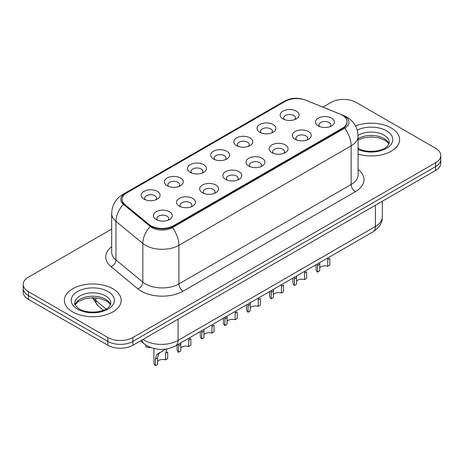 <?xml version="1.0" encoding="UTF-8"?>
<svg xmlns="http://www.w3.org/2000/svg" width="464" height="464" viewBox="0 0 464 464"><rect width="100%" height="100%" fill="white"/><g stroke="black" fill="none" stroke-linecap="round" stroke-linejoin="round"><path stroke-width="0.7" d="M259.759 132.246L259.759 132.246A9.46 5.464 180 0 1 259.759 124.52A9.46 5.464 180 0 1 273.139 124.52A9.46 5.464 180 0 1 273.139 132.246A9.46 5.464 180 0 1 259.759 132.246M271.585 132.971A5.91 3.416 0 0 0 272.362 131.277A5.91 3.416 0 0 0 270.628 128.864A5.91 3.416 0 0 0 264.19 128.128A5.91 3.416 0 0 0 260.536 131.277A5.91 3.416 0 0 0 261.313 132.971M236.599 145.615L236.599 145.615A9.46 5.464 180 0 1 236.599 137.895A9.46 5.464 180 0 1 249.98 137.895A9.46 5.464 180 0 1 249.98 145.615A9.46 5.464 180 0 1 236.599 145.615M248.426 146.34A5.91 3.416 0 0 0 249.203 144.652A5.91 3.416 0 0 0 247.469 142.239A5.91 3.416 0 0 0 241.025 141.497A5.91 3.416 0 0 0 237.377 144.652A5.91 3.416 0 0 0 238.148 146.34M213.44 158.99L213.44 158.99A9.46 5.464 180 0 1 213.44 151.264A9.46 5.464 180 0 1 226.815 151.264A9.46 5.464 180 0 1 226.815 158.99A9.46 5.464 180 0 1 213.44 158.99M225.266 159.715A5.91 3.416 0 0 0 226.038 158.021A5.91 3.416 0 0 0 224.309 155.608A5.91 3.416 0 0 0 217.865 154.872A5.91 3.416 0 0 0 214.211 158.021A5.91 3.416 0 0 0 214.989 159.715M190.275 172.359L190.275 172.359A9.46 5.464 180 0 1 190.275 164.639A9.46 5.464 180 0 1 203.655 164.639A9.46 5.464 180 0 1 203.655 172.359A9.46 5.464 180 0 1 190.275 172.359M202.101 173.084A5.91 3.416 0 0 0 202.878 171.396A5.91 3.416 0 0 0 201.144 168.983A5.91 3.416 0 0 0 194.7 168.241A5.91 3.416 0 0 0 191.052 171.396A5.91 3.416 0 0 0 191.829 173.084M167.115 185.733L167.115 185.733A9.46 5.464 180 0 1 167.115 178.008A9.46 5.464 180 0 1 180.49 178.008A9.46 5.464 180 0 1 180.49 185.733A9.46 5.464 180 0 1 167.115 185.733M178.942 186.458A5.91 3.416 0 0 0 179.713 184.771A5.91 3.416 0 0 0 177.985 182.352A5.91 3.416 0 0 0 171.541 181.615A5.91 3.416 0 0 0 167.893 184.771A5.91 3.416 0 0 0 168.664 186.458M143.95 199.108L143.95 199.108A9.46 5.464 180 0 1 143.95 191.383A9.46 5.464 180 0 1 157.331 191.383A9.46 5.464 180 0 1 157.331 199.108A9.46 5.464 180 0 1 143.95 199.108M155.776 199.827A5.91 3.416 0 0 0 156.554 198.14A5.91 3.416 0 0 0 154.825 195.727A5.91 3.416 0 0 0 148.381 194.984A5.91 3.416 0 0 0 144.727 198.14A5.91 3.416 0 0 0 145.505 199.827M282.924 118.871L282.924 118.871A9.46 5.464 180 0 1 282.924 111.145A9.46 5.464 180 0 1 296.299 111.145A9.46 5.464 180 0 1 296.299 118.871A9.46 5.464 180 0 1 282.924 118.871M294.75 119.596A5.91 3.416 0 0 0 295.522 117.908A5.91 3.416 0 0 0 293.793 115.495A5.91 3.416 0 0 0 287.349 114.753A5.91 3.416 0 0 0 283.701 117.908A5.91 3.416 0 0 0 284.473 119.596M295.087 139.27L295.087 139.27A9.46 5.464 180 0 1 295.087 131.544A9.46 5.464 180 0 1 308.467 131.544A9.46 5.464 180 0 1 308.467 139.27A9.46 5.464 180 0 1 295.087 139.27M306.913 139.995A5.91 3.416 0 0 0 307.69 138.301A5.91 3.416 0 0 0 305.956 135.888A5.91 3.416 0 0 0 299.512 135.152A5.91 3.416 0 0 0 295.864 138.301A5.91 3.416 0 0 0 296.641 139.995M271.927 152.639L271.927 152.639A9.46 5.464 180 0 1 271.927 144.919A9.46 5.464 180 0 1 285.308 144.919A9.46 5.464 180 0 1 285.308 152.639A9.46 5.464 180 0 1 271.927 152.639M283.753 153.364A5.91 3.416 0 0 0 284.531 151.676A5.91 3.416 0 0 0 282.796 149.263A5.91 3.416 0 0 0 276.353 148.521A5.91 3.416 0 0 0 272.704 151.676A5.91 3.416 0 0 0 273.476 153.364M248.768 166.013A9.46 5.464 180 0 1 248.762 166.013A9.46 5.464 180 0 1 248.768 158.288A9.46 5.464 180 0 1 262.143 158.288A9.46 5.464 180 0 1 262.143 166.013A9.46 5.464 180 0 1 248.768 166.013M260.594 166.738A5.91 3.416 0 0 0 261.365 165.045A5.91 3.416 0 0 0 259.637 162.632A5.91 3.416 0 0 0 253.193 161.895A5.91 3.416 0 0 0 249.539 165.045A5.91 3.416 0 0 0 250.316 166.738M225.603 179.382L225.603 179.382A9.46 5.464 180 0 1 225.603 171.663A9.46 5.464 180 0 1 238.983 171.663A9.46 5.464 180 0 1 238.983 179.382A9.46 5.464 180 0 1 225.603 179.382M237.429 180.107A5.91 3.416 0 0 0 238.206 178.42A5.91 3.416 0 0 0 236.472 176.007A5.91 3.416 0 0 0 230.028 175.264A5.91 3.416 0 0 0 226.38 178.42A5.91 3.416 0 0 0 227.157 180.107M202.443 192.757L202.443 192.757A9.46 5.464 180 0 1 202.443 185.032A9.46 5.464 180 0 1 215.818 185.032A9.46 5.464 180 0 1 215.818 192.757A9.46 5.464 180 0 1 202.443 192.757M214.269 193.482A5.91 3.416 0 0 0 215.041 191.794A5.91 3.416 0 0 0 213.312 189.376A5.91 3.416 0 0 0 206.869 188.639A5.91 3.416 0 0 0 203.22 191.794A5.91 3.416 0 0 0 203.992 193.482M179.278 206.132L179.278 206.132A9.46 5.464 180 0 1 179.278 198.406A9.46 5.464 180 0 1 192.659 198.406A9.46 5.464 180 0 1 192.659 206.132A9.46 5.464 180 0 1 179.278 206.132M191.104 206.851A5.91 3.416 0 0 0 191.881 205.163A5.91 3.416 0 0 0 190.153 202.751A5.91 3.416 0 0 0 183.709 202.008A5.91 3.416 0 0 0 180.055 205.163A5.91 3.416 0 0 0 180.832 206.851M156.119 219.501L156.119 219.501A9.46 5.464 180 0 1 156.119 211.775A9.46 5.464 180 0 1 169.499 211.775A9.46 5.464 180 0 1 169.499 219.501A9.46 5.464 180 0 1 156.119 219.501M167.945 220.226A5.91 3.416 0 0 0 168.722 218.538A5.91 3.416 0 0 0 166.988 216.125A5.91 3.416 0 0 0 160.544 215.383A5.91 3.416 0 0 0 156.896 218.538A5.91 3.416 0 0 0 157.673 220.226M318.252 125.895L318.252 125.895A9.46 5.464 180 0 1 318.252 118.175A9.46 5.464 180 0 1 331.627 118.175A9.46 5.464 180 0 1 331.627 125.895A9.46 5.464 180 0 1 318.252 125.895M330.078 126.62A5.91 3.416 0 0 0 330.849 124.932A5.91 3.416 0 0 0 329.121 122.519A5.91 3.416 0 0 0 322.677 121.777A5.91 3.416 0 0 0 319.029 124.932A5.91 3.416 0 0 0 319.8 126.62M340.24 114.173A15.962 9.216 180 0 1 342.374 115.205A15.962 9.216 180 0 1 347.049 121.719A15.962 9.216 180 0 1 342.374 128.238L173.466 225.753A15.962 9.216 180 0 1 149.106 224.524L124.996 204.647A15.962 9.216 180 0 1 122.113 199.363A15.962 9.216 180 0 1 126.788 192.844L285.372 101.285A15.962 9.216 180 0 1 305.817 100.253L340.24 114.173M391.291 127.994A28.379 16.385 0 0 0 355.505 125.941A28.379 16.385 0 0 1 391.291 127.994A28.379 16.385 0 0 1 399.603 139.583A28.379 16.385 0 0 0 391.291 127.994M112.845 288.753A28.379 16.385 0 0 0 81.919 285.203A28.379 16.385 0 0 0 64.397 300.341A28.379 16.385 0 0 0 72.709 311.924A28.379 16.385 0 0 0 103.64 315.479A28.379 16.385 0 0 0 121.162 300.341A28.379 16.385 0 0 0 112.845 288.753A28.379 16.385 0 0 0 81.919 285.203A28.379 16.385 0 0 0 64.397 300.341A28.379 16.385 0 0 0 72.709 311.924A28.379 16.385 0 0 0 103.64 315.479A28.379 16.385 0 0 0 121.162 300.341A28.379 16.385 0 0 0 112.845 288.753M347.049 121.719L347.049 122.206A15.962 9.216 180 0 1 342.374 128.719L173.466 226.235A15.962 9.216 180 0 1 149.106 225.005L124.996 205.129A15.962 9.216 180 0 1 122.113 199.845M303.462 99.464A14.541 8.398 0 0 0 285.783 100.758L125.036 193.563A14.541 8.398 0 0 0 123.407 204.317L150.266 226.467A14.541 8.398 0 0 0 151.896 227.586A14.541 8.398 0 0 0 172.463 227.586L344.711 128.139A14.541 8.398 0 0 0 344.711 116.267A14.541 8.398 0 0 0 342.768 115.327L342.136 115.066M111.673 229.088L28.397 277.17A17.736 10.243 0 0 0 23.2 284.409L23.2 292.134A17.736 10.243 0 0 0 28.397 299.373L107.828 345.233L107.828 341.376A17.736 10.243 0 0 0 132.913 341.376L435.603 166.617A17.736 10.243 0 0 0 440.8 159.378A17.736 10.243 0 0 1 435.603 166.617L132.913 341.376A17.736 10.243 0 0 1 107.828 341.376L28.397 295.51L107.828 341.376L107.828 337.514A17.736 10.243 0 0 0 132.913 337.514L435.603 162.754A17.736 10.243 0 0 0 440.8 155.515A17.736 10.243 0 0 0 435.603 148.271L356.172 102.411A17.736 10.243 0 0 0 331.087 102.411L322.898 107.138M23.2 288.272A17.736 10.243 0 0 0 28.397 295.51A17.736 10.243 0 0 1 23.2 288.272M358.08 154.106A28.379 16.385 0 0 0 399.603 139.583A28.379 16.385 0 0 1 358.08 154.106M23.2 284.409A17.736 10.243 0 0 0 28.397 291.653L107.828 337.514M107.828 345.233A17.736 10.243 0 0 0 132.913 345.233L435.603 170.479A17.736 10.243 0 0 0 440.8 163.241L440.8 155.515M316.071 264.735L316.071 269.277A8.868 5.121 180 0 0 317.538 272.101L317.654 263.819M327.671 259.625L329.829 258.384L329.829 265.002L327.671 266.249L327.851 257.932M317.538 272.101L319.696 270.854L319.795 262.583M319.696 267.699A5.91 3.416 180 0 1 327.671 266.249M292.906 278.104L292.906 282.646A8.868 5.121 180 0 0 294.379 285.47L294.489 277.194M304.512 273L306.669 271.753L306.669 278.377L304.512 279.624L304.691 271.301M294.379 285.47L296.537 284.229L296.635 275.952M296.537 281.068A5.91 3.416 180 0 1 304.512 279.624M269.746 291.479L269.746 296.02A8.868 5.121 180 0 0 271.22 298.845L271.33 290.563M281.352 286.375L283.504 285.128L283.504 291.752L281.352 292.993L281.532 284.676M271.22 298.845L273.371 297.598L273.47 289.327M273.371 294.443A5.91 3.416 180 0 1 281.352 292.993M246.587 304.848L246.587 309.395A8.868 5.121 180 0 0 248.054 312.214L248.165 303.937M258.187 299.744L260.345 298.497L260.345 305.121L258.187 306.368L258.367 298.045M248.054 312.214L250.212 310.973L250.311 302.702M250.212 307.812A5.91 3.416 180 0 1 258.187 306.368M223.422 318.223L223.422 322.764A8.868 5.121 180 0 0 224.895 325.589L225.005 317.306M235.028 313.119L237.185 311.872L237.185 318.495L235.028 319.737L235.207 311.419M224.895 325.589L227.053 324.342L227.145 316.071M227.053 321.187A5.91 3.416 180 0 1 235.028 319.737M200.262 331.592L200.262 336.139A8.868 5.121 180 0 0 201.73 338.958L201.846 330.681M211.862 326.488L214.02 325.247L214.02 331.864L211.862 333.111L212.048 324.788M201.73 338.958L203.887 337.717L203.986 329.446M203.887 334.561A5.91 3.416 180 0 1 211.862 333.111M177.103 344.967L177.103 349.508A8.868 5.121 180 0 0 178.57 352.333L178.681 344.056M188.703 339.863L190.861 338.616L190.861 345.239L188.703 346.48L188.883 338.163M178.57 352.333L180.728 351.086L180.827 342.815M180.728 347.93A5.91 3.416 180 0 1 188.703 346.48M155.411 365.707L155.411 359.084L156.536 354.792L165.776 349.096L158.624 353.585L157.563 357.837L157.563 364.46L155.411 365.707A8.868 5.121 180 0 1 153.938 362.883L153.938 348.528M165.544 353.232L167.695 351.99L167.695 358.608L165.544 359.855L165.544 353.232L166.988 348.76M157.563 361.305A5.91 3.416 180 0 1 165.544 359.855M157.847 353.678L159.999 352.437L157.847 353.678M145.754 345.001L145.754 346.759A8.868 5.121 180 0 0 150.893 347.606M173.466 225.753L173.466 226.235M149.106 224.524L149.106 225.005M124.996 204.647L124.996 205.129M342.374 128.238L342.374 128.719M358.08 169.412A29.563 17.069 180 0 1 355.331 191.719L183.083 291.166A5.91 3.416 60 0 1 178.901 283.927L351.155 184.481A23.652 13.653 0 0 0 358.08 174.824L358.08 136.201A23.652 13.653 180 0 1 351.155 145.858A20.694 11.948 -120 0 0 344.711 128.139M183.083 291.166A29.563 17.069 180 0 1 141.276 291.166A29.563 17.069 180 0 1 137.965 288.886L111.105 266.742A29.563 17.069 180 0 1 111.673 246.709M145.458 283.927A23.652 13.653 0 0 0 178.901 283.927L178.901 245.305A23.652 13.653 180 0 1 145.458 245.305A23.652 13.653 180 0 1 142.808 243.484L115.948 221.334A23.652 13.653 180 0 1 111.673 213.504L111.673 252.126A23.652 13.653 0 0 0 115.948 259.956L142.808 282.1A23.652 13.653 0 0 0 145.458 283.927M358.08 136.201C357.68 127.699 353.939 121.324 346.869 117.073L343.882 115.617A20.694 9.692 112 0 0 342.768 115.327M172.463 227.586A20.694 11.948 60 0 1 178.901 245.305L351.155 145.858L351.155 184.481A5.91 3.416 60 0 0 355.331 191.719M343.882 115.617L305.521 100.114C295.661 96.79 289.826 98.38 283.632 101.57A20.694 11.948 60 0 1 285.783 100.758M125.036 193.563A20.694 11.948 -120 0 0 122.885 194.375C115.809 198.621 112.073 205.001 111.673 213.504M123.407 204.317A20.694 13.839 129.5 0 0 115.948 221.334L115.948 259.956A5.91 3.956 -50.5 0 1 111.105 266.742M305.521 100.114A20.694 9.692 112 0 0 304.918 99.917M150.266 226.467A20.694 13.839 129.5 0 0 142.808 243.484L142.808 282.1A5.91 3.956 -50.5 0 1 137.965 288.886M132.913 337.514L132.913 345.233M435.603 162.754L435.603 170.479M28.397 291.653L28.397 299.373M143.034 339.393A23.652 13.653 0 0 0 144.623 340.408A23.652 13.653 0 0 0 178.066 340.408L375.399 226.478A23.652 13.653 0 0 0 382.33 216.821C382.498 222.691 379.378 227.714 372.952 231.89L175.618 345.819A11.826 6.827 60 0 0 178.066 340.408L178.066 319.168M375.399 205.239L375.399 226.478A11.826 6.827 60 0 1 372.952 231.89M142.077 339.95A11.826 7.911 129.5 0 0 144.136 343.795L140.546 340.831M93.2 297.714A23.652 13.653 0 0 0 95.828 300.539L95.828 297.847M103.489 310.277L97.991 305.747A11.826 7.911 129.5 0 1 95.828 300.539L106.134 309.036M317.538 265.478L319.696 264.231M388.942 143.968A18.021 10.405 0 0 0 383.966 138.504A18.021 10.405 0 0 0 358.08 138.742M357.744 148.213C362.941 151.055 369.269 151.96 376.727 150.928C383.334 149.315 387.863 147.999 389.244 142.477A18.021 10.405 0 0 0 383.966 135.123A18.021 10.405 0 0 0 358.063 135.372M358.08 149.46A21.57 12.453 0 0 0 387.434 147.796A21.57 12.453 0 0 0 386.471 130.778A21.57 12.453 0 0 0 357.21 130.117M294.379 278.852L296.537 277.605M271.22 292.221L273.371 290.98M248.054 305.596L250.212 304.349M224.895 318.965L227.053 317.724M110.502 304.726A18.021 10.405 0 0 0 105.525 299.257A18.021 10.405 0 0 0 87.429 296.682A18.021 10.405 0 0 0 75.058 304.726M105.525 295.881A18.021 10.405 0 0 0 85.881 293.625A18.021 10.405 0 0 0 74.756 303.236C73.817 303.792 75.33 305.706 79.303 308.972C84.5 311.808 90.828 312.713 98.287 311.686C104.893 310.074 109.423 308.757 110.803 303.236A18.021 10.405 0 0 0 105.525 295.881M77.529 309.146A21.57 12.453 0 0 0 108.031 309.146A21.57 12.453 0 0 0 108.031 291.537A21.57 12.453 0 0 0 77.529 291.537A21.57 12.453 0 0 0 77.529 309.146M201.73 332.34L203.887 331.093M178.57 345.709L180.728 344.468M155.411 359.084L157.563 357.837M283.632 101.57L122.885 194.375M175.618 345.819C166.1 350.604 156.588 350.604 147.071 345.819L144.136 343.795M382.33 216.821L382.33 201.237M97.991 305.747L92.365 297.714M388.855 144.171L387.765 142.535L384.697 140.128L378.357 137.738L371.206 136.955L363.579 137.854L358.08 139.937M110.415 304.923L109.324 303.294L106.256 300.881L99.917 298.491L92.765 297.708L85.138 298.613L78.022 301.704L75.145 304.923"/></g></svg>
